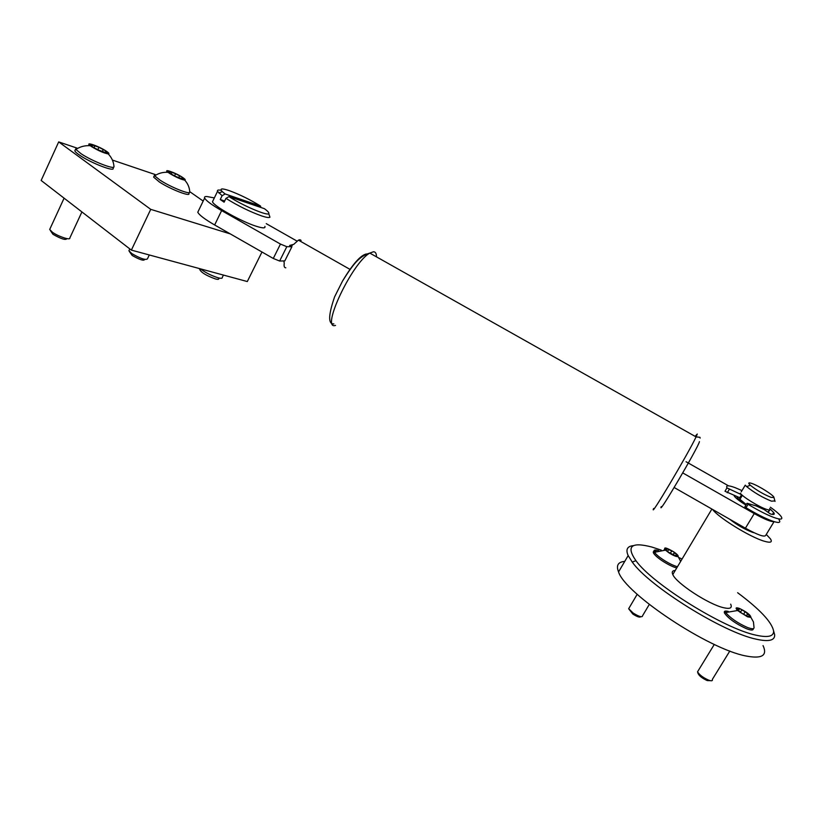 <?xml version="1.0" encoding="UTF-8"?>
<svg xmlns="http://www.w3.org/2000/svg" width="823" height="823" viewBox="0 0 823 823"><rect width="100%" height="100%" fill="white"/><g stroke="black" fill="none" stroke-linecap="round" stroke-linejoin="round"><path stroke-width="1.23" d="M76.858 148.047L58.69 141.906L41.15 180.463L131.371 250.11L247.301 281.548L261.981 252.003M58.69 141.906L150.732 209.351L131.371 250.11M150.732 209.351L230.317 233.917M203.188 201.069L189.722 191.636M155.177 174.538L112.412 160.073M745.905 505.096C739.97 501.402 736.163 498.491 734.497 496.372L734.137 495.703M774.073 521.628L765.75 535.31C764.68 537.419 757.911 535.053 745.412 528.201L674.13 487.483M728.54 485.848L686.043 461.744M745.412 528.201L754.259 513.583L682.709 472.896M754.259 513.583C764.557 519.303 771.151 521.977 774.032 521.617M301.105 240.398L299.922 239.719L298.42 240.141L293.729 244.369L289.655 245.449L292.268 245.48M283.812 260.932L284.254 263.247C283.791 266.271 284.316 267.794 285.818 267.804M214.34 197.921L207.201 196.584C205.009 196.378 204.155 196.862 204.639 198.055C206.069 200.709 211.727 204.886 221.634 210.606L280.458 244.071L286.805 246.684L291.908 246.725L289.655 245.449M291.908 246.725L284.799 260.912L279.635 261.025L273.277 258.463L280.458 244.071M221.634 210.606L214.649 224.967L273.277 258.463M214.649 224.967C204.783 219.237 199.156 214.998 197.787 212.231L198.528 210.709M266.24 223.64L296.99 241.077M218.486 278.04C219.391 279.367 218.404 279.676 215.523 278.966C206.624 275.777 201.388 272.67 199.814 269.635L199.423 268.565M200.37 268.823C205.544 272.711 211.49 275.715 218.218 277.824C221.181 278.586 222.539 278.431 222.292 277.382L223.434 275.077M225.121 193.95L260.562 206.069C250.12 199.619 239.668 194.465 229.195 190.617C221.634 188.097 219.34 188.436 222.303 191.625L225.121 193.95L222.107 195.709L217.529 191.347C216.974 190.062 218.208 189.722 221.212 190.339M213.116 200.452L212.478 201.758C213.569 206.048 241.869 221.86 256.539 226.356C262.876 228.331 265.654 228.341 264.883 226.397M269.286 215.235L269.944 217.2C269.162 217.91 266.405 217.488 261.683 215.935C249.853 211.696 237.94 205.832 225.955 198.364L228.979 196.604C242.538 205.513 267.568 216.171 268.74 213.641C269.347 212.9 267.887 211.244 264.389 208.672L228.979 196.604M225.955 198.364L224.093 202.191L220.245 199.526L222.107 195.709M260.85 207.458L260.562 206.069M220.245 199.526L224.669 201.018M661.28 550.124L651.785 547.028C631.21 541.668 625.933 546.225 635.942 560.689C652.238 583.857 724.024 628.741 756.203 635.222C768.024 637.815 773.826 636.426 773.61 631.056C771.881 622.137 759.886 609.359 737.634 592.725M773.599 630.922L774.68 634.831C774.916 640.438 768.919 641.93 756.687 639.286C723.355 632.692 648.925 586.069 632.239 562.058L628.165 555.576C625.501 549.466 627.301 546.143 633.556 545.618M751.8 483.44C748.354 482.299 747.86 482.906 750.329 485.251C756.512 490.199 763.405 494.232 771.007 497.349L773.949 497.534C774.515 495.755 758.713 485.724 751.8 483.44M774.896 500.919L771.501 501.176C762.355 497.442 754.084 492.596 746.677 486.63L745.257 485.148L741.214 491.876M769.639 508.491C770.76 510.095 769.721 510.383 766.542 509.365C759.259 507.071 742.634 496.845 740.371 493.286M746.245 504.54L739.939 499.324L740.659 498.11L724.991 491.269L726.966 487.885C725.66 485.231 728.406 485.169 735.186 487.679L741.986 490.601M745.998 504.952L737.501 498.069L737.089 496.989M754.135 532.759L752.603 532.347C744.805 529.446 737.13 525.053 729.59 519.159M766.285 534.425L770.472 538.911C772.622 542.295 770.523 543.057 764.186 541.195C750.103 537.172 718.17 517.451 712.646 509.478M730.659 604.144C732.47 608.012 730.135 609.205 723.643 607.724C708.644 604.452 676.084 583.096 672.803 574.547C671.599 571.954 672.401 570.596 675.23 570.483M763.044 645.592C767.612 655.52 762.036 659.007 746.317 656.054C708.665 649.326 624.883 593.383 618.557 571.923C615.964 565.473 618.032 561.955 624.75 561.389M682.041 559.064L678.852 557.531M770.4 507.225C775.729 511.032 779.268 514.066 781.006 516.33C783.239 519.57 780.821 519.941 773.764 517.43C766.47 514.642 757.911 510.27 748.076 504.304L747.171 503.295L756.039 505.878L764.33 509.643L770.359 513.933C773.97 514.961 775.071 514.478 773.661 512.482L770.369 509.221L768.085 512.359M772.838 513.83L773.599 514.437M778.98 519.663C781.192 522.924 778.764 523.305 771.696 520.825C764.402 518.048 755.843 513.675 746.019 507.709L744.969 506.67M726.966 487.885L741.564 494.726L739.568 498.059M710.331 680.652L707.204 680.58C702.163 678.255 699.097 675.837 697.997 673.327L697.606 671.98M698.357 670.478L697.534 671.825C699.478 674.922 703.181 677.699 708.654 680.137C711.586 681.166 712.821 680.919 712.348 679.407L729.826 651.014M748.745 616.139L750.679 616.653L745.484 611.962L739.898 608.742L736.451 608.639L742.037 613.464L747.973 616.509L748.745 616.139M747.459 616.787L737.593 610.512C735.073 607.796 735.783 607.148 739.712 608.547C746.862 612.086 750.597 615.028 750.895 617.384L747.459 616.787M750.895 617.384L753.457 621.962L753.981 627.126C754.454 629.204 752.15 629.266 747.078 627.332C737.367 622.918 730.258 617.991 725.721 612.549L725.361 611.921L724.579 613.207C728.592 618.67 735.824 623.803 746.276 628.628C751.121 630.48 753.446 630.49 753.261 628.659M728.262 611.438C724.898 610.604 723.674 611.191 724.579 613.207M640.716 616.694C639.821 617.682 637.197 616.808 632.856 614.071L628.782 608.917M629.338 607.569L628.679 608.681L633.113 613.022C639.234 616.787 642.403 617.672 642.609 615.666L649.296 604.442M673.142 554.64L676.084 556.019L675.632 555.443L677.792 555.597L673.43 551.749L666.435 548.53L666.867 549.085L664.686 548.92L668.101 551.955L673.142 554.64M668.924 552.809L665.478 550.134C663.184 546.801 665.869 547.336 673.533 551.729C677.092 554.157 678.605 555.762 678.09 556.543C676.547 556.904 673.492 555.659 668.924 552.809M677.452 566.759C673.327 565.576 668.502 563.199 662.988 559.619C658.709 556.739 655.88 554.29 654.511 552.284L654.213 551.77C653.452 549.908 654.923 549.527 658.616 550.628M656.312 551.41C653.75 550.906 652.814 551.431 653.493 552.994C654.594 555.021 657.515 557.644 662.258 560.854C667.772 564.434 672.597 566.81 676.722 567.983M144.704 259.399C143.994 261.128 139.828 259.821 132.205 255.48L129.406 251.581M129.18 250.202L128.913 250.758L131.773 253.556C140.26 258.494 145.476 260.274 147.43 258.885L149.292 254.976M175.957 176.534L184.959 179.898L182.006 177.799L182.696 177.645L182.058 177.12L175.114 173.509L167.12 170.845L170.052 172.933L169.322 173.077L175.957 176.534M169.867 173.581L168.057 172.326C162.573 168.201 175.001 172.48 182.15 177.14C185.041 179.023 185.885 180.011 184.681 180.103C181.05 179.445 176.101 177.274 169.867 173.581M189.743 191.996L189.743 192.119C190.288 194.979 170.659 187.14 160.156 180.227L154.673 175.824L156.648 174.63M153.994 176.328L153.623 177.11L159.343 181.965C170.412 189.28 191.008 197.232 188.858 193.467L189.29 192.572M66.941 238.619C65.819 240.419 61.169 238.979 53.001 234.329L50.368 230.553M49.956 228.897L49.699 229.463L52.415 232.251C58.299 236.51 70.685 240.594 69.811 238.012L81.909 211.933M98.451 149.981L108.533 153.726L105.581 151.597L106.496 151.453L105.889 150.938L98.462 147.091L89.378 144.066L92.31 146.185L91.343 146.319L98.451 149.981M91.847 146.813L90.293 145.722C84.193 141.155 98.472 145.969 105.992 150.969C108.873 152.872 109.624 153.86 108.235 153.922C103.986 153.15 98.523 150.774 91.847 146.813M113.975 166.441L113.996 166.74C114.356 169.857 92.094 161.123 81.117 153.757L75.911 149.457L75.675 148.973L78.103 148.14M75.191 150.023L74.831 150.815C75.191 151.854 77.002 153.448 80.273 155.609C91.857 163.417 115.271 172.295 113.101 168.17L113.564 167.182M335.517 325.414C320.178 330.579 352.069 262.619 369.794 253.093L373.467 251.766C375.483 251.807 376.492 253.505 376.471 256.858M653.606 508.48C648.668 520.259 688.584 453.051 696.073 436.9L697.287 434.03L695.075 436.334M661.239 506.598C656.898 517.749 698.655 446.786 699.437 441.632M342.522 281.075C352.594 264.224 360.577 255.181 366.461 253.937M286.805 246.684L279.635 261.025M729.271 489.387L727.275 492.74M741.852 494.87L739.887 498.141M769.433 509.962L768.013 512.307M748.076 504.304L746.019 507.709M743.632 614.164L745.072 611.828M748.971 616.232L749.393 615.563M740.237 612.559L741.832 609.966M737.305 609.442L737.686 608.825M670.251 553.426L671.712 550.968M675.909 555.206L676.352 554.465M673.193 554.681L674.335 552.758M667.731 551.163L668.739 549.455M665.293 549.517L665.601 548.992M178.519 178.077L179.558 175.896M183.457 179.527L183.714 179.013M174.61 175.762L175.546 173.818M168.89 172.028L169.157 171.462M102.083 152.018L103.184 149.632M107.021 153.407L107.288 152.831M97.855 149.621L98.883 147.399M91.415 145.424L91.713 144.766M90.263 145.722L90.273 145.702C84.964 145.362 80.17 146.607 75.911 149.457M700.126 438.103L699.941 437.291L696.073 436.9L369.794 253.093C364.774 254.461 360.052 257.609 355.618 262.547C352.007 266.631 347.645 272.814 342.522 281.075L334.611 296.825C328.284 315.25 328.038 324.272 333.85 323.902M298.42 240.141L350.073 269.419M197.787 212.231L204.639 198.055M222.303 191.625L218.846 193.014M268.74 213.641L269.944 217.2M212.478 201.758L217.529 191.347M635.942 560.689L632.239 562.058M750.329 485.251L746.677 486.63M742.346 495.312L739.939 499.324M737.501 498.069L737.017 498.882M711.895 509.056L672.803 574.547M628.165 555.576L618.557 571.923M773.949 497.534L775.029 501.382M773.61 631.056L774.68 634.831M726.987 487.916L724.991 491.269M773.661 512.482L772.478 514.426M746.924 503.419L744.877 506.814M737.593 610.512L725.721 612.549M697.534 671.825L714.292 644.43M746.368 616.118L747.623 614.061M746.235 616.036L747.757 613.557M738.601 610.327L739.177 609.37M665.478 550.134L654.511 552.284M628.679 608.681L637.208 594.278M654.213 551.77L653.493 552.994M678.09 556.543L680.662 561.379M675.302 556.009L675.632 555.443M673.286 554.733L674.366 552.912M673.121 554.63L674.356 552.572M666.249 550.124L666.723 549.342M664.038 550.021L664.572 549.116M168.057 172.326C163.129 172.007 158.664 173.169 154.673 175.824M128.913 250.758L129.797 248.896M154.436 175.392L153.623 177.11M184.681 180.103C187.87 183.56 189.557 187.572 189.743 192.119M181.574 178.684L182.006 177.799M171.04 174.219L171.894 172.429M166.441 172.264L166.935 171.235M91.991 146.864L92.258 146.299M49.699 229.463L64.091 198.168M75.675 148.973L74.831 150.815M108.235 153.922C111.763 157.605 113.677 161.884 113.996 166.74M105.138 152.543L105.581 151.597M93.915 147.862L94.851 145.836M88.647 145.65L89.131 144.622"/></g></svg>
